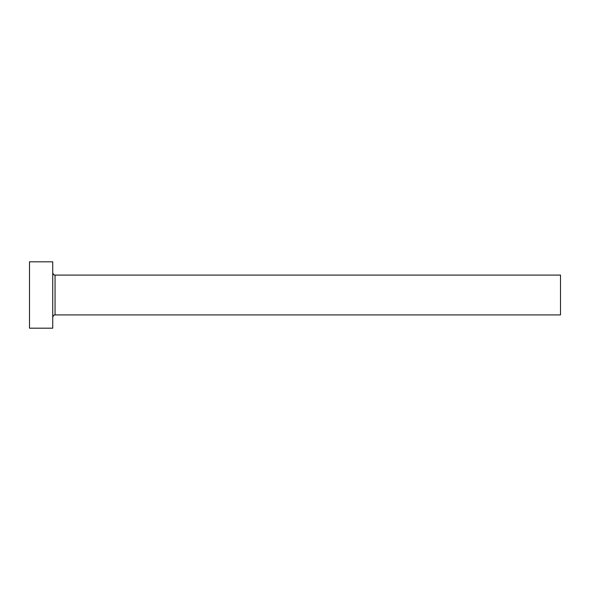 <?xml version="1.0" encoding="UTF-8"?>
<svg xmlns="http://www.w3.org/2000/svg" width="590" height="590" viewBox="0 0 590 590"><rect width="100%" height="100%" fill="white"/><g stroke="black" fill="none" stroke-linecap="round" stroke-linejoin="round"><path stroke-width="0.89" d="M55.054 314.913L55.054 275.088L560.5 275.088L560.5 314.913L55.054 314.913C54.885 315.244 54.066 313.902 52.731 317.236M52.731 295L52.731 328.188L29.5 328.188L29.5 261.812L52.731 261.812L52.731 295M55.054 275.088C54.885 274.756 54.066 276.098 52.731 272.764"/></g></svg>

